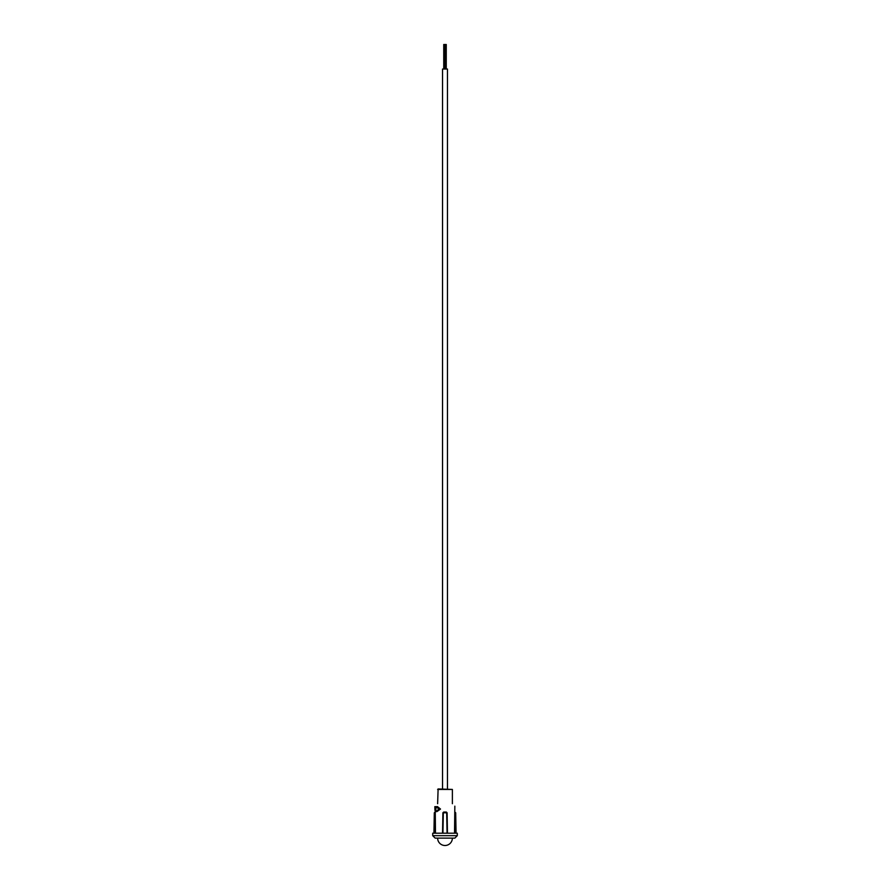 <?xml version="1.0" encoding="UTF-8"?>
<svg xmlns="http://www.w3.org/2000/svg" width="890" height="890" viewBox="0 0 890 890"><rect width="100%" height="100%" fill="white"/><g stroke="black" fill="none" stroke-linecap="round" stroke-linejoin="round"><path stroke-width="1.33" d="M437.624 803.703C434.431 806.896 434.431 806.896 437.624 803.703L438.114 788.952L452.376 789.441L452.376 803.703C455.569 806.896 455.569 806.896 452.376 803.703M435.666 811.825L436.067 806.64L435.666 811.825L435.388 810.212M435.31 808.632L434.921 806.64L435.31 808.632M436.912 811.624L440.517 809.055L437.413 806.574L436.089 806.785L439.004 809.066L436.089 811.435L436.912 811.624L440.127 809.055L437.023 806.574M434.609 833.207L435.266 812.058L435.477 833.207M443.632 812.058L442.897 812.781L443.632 812.058L442.897 812.781L443.632 812.058L442.897 812.781L443.632 812.058L442.897 812.781L443.632 812.058L446.368 812.058L447.103 812.781L446.368 812.058L447.103 812.781L446.368 812.058L447.103 812.781L446.368 812.058L447.103 812.781L446.368 812.058L447.103 812.781L446.368 812.058L443.632 812.058L442.897 812.781L443.632 812.058L442.897 812.781L442.541 833.207M434.91 812.781L435.266 812.058M434.131 833.207L434.431 812.781L435.121 812.058M447.058 833.207L446.691 812.781L443.309 812.781L442.942 833.207M447.459 833.207L447.103 812.781M454.523 833.207L454.834 806.162M454.734 812.058L455.569 812.781L455.391 833.207M455.869 833.207L455.569 812.781L454.879 812.058M437.624 838.124A7.376 7.376 0 0 0 445 845.5A7.376 7.376 0 0 0 452.376 838.124L435.166 838.124L454.834 838.124L457.293 835.665L457.293 833.207L432.707 833.207L432.707 835.665L457.293 835.665M434.921 806.64L435.043 810.212M435.666 806.64L434.921 808.632M434.943 810.145L434.821 806.64M442.541 788.952L442.541 69.042L447.459 69.042L447.459 788.952M445.868 44.5L445.89 69.042L445.868 44.5M437.624 789.441L452.376 789.441M435.032 812.058L434.431 812.781M455.569 812.781L454.968 812.058M435.166 812.058L435.166 810.212M434.298 812.781L433.931 833.207M455.702 812.781L456.069 833.207M432.707 835.665L435.166 838.124M443.743 44.5L443.743 69.042M444.077 44.5L444.077 69.042M446.257 44.5L446.257 69.042M445.846 44.5L445.846 69.042M445.445 44.5L445.445 69.042M445.145 44.5L445.145 69.042M444.789 44.5L444.789 69.042M444.388 44.5L444.388 69.042"/></g></svg>
